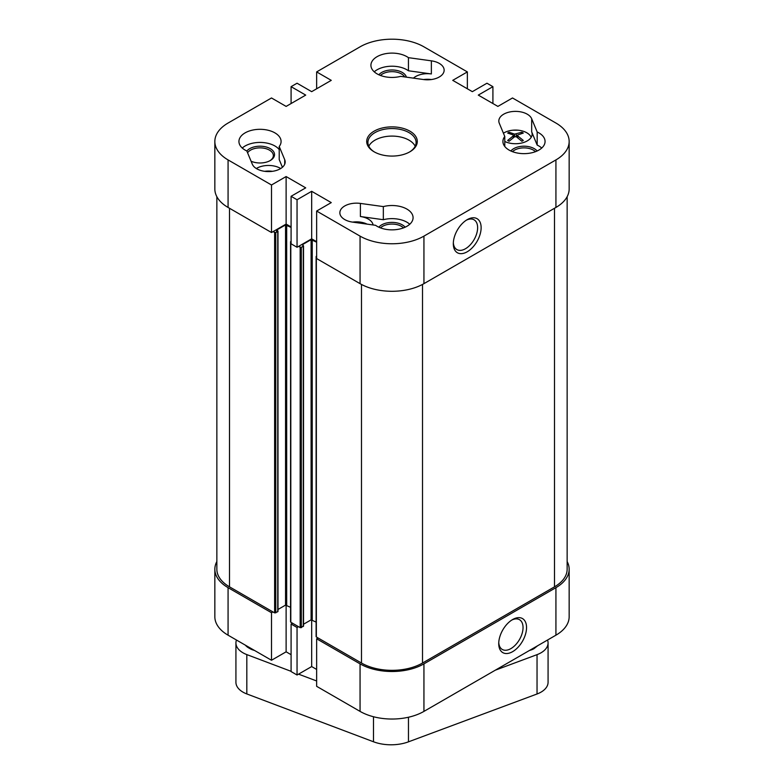<?xml version="1.0" encoding="UTF-8"?>
<svg xmlns="http://www.w3.org/2000/svg" width="784" height="784" viewBox="0 0 784 784"><rect width="100%" height="100%" fill="white"/><g stroke="black" fill="none" stroke-linecap="round" stroke-linejoin="round"><path stroke-width="1.18" d="M291.089 226.948L286.121 224.077L271.499 232.515L271.499 184.995L228.075 159.916A45.158 26.078 180 0 1 214.845 141.483A45.158 26.078 180 0 1 228.075 123.039L271.499 97.971L286.121 106.408L305.711 95.099L291.089 86.661L297.048 83.222L311.669 91.659L331.26 80.35L316.638 71.912L360.062 46.834A45.158 26.078 180 0 1 423.938 46.834L467.362 71.912L467.362 88.788M291.089 196.294L291.089 243.824L297.048 247.264L297.048 199.744L291.089 196.294L305.711 187.856L286.121 176.547L286.121 224.077M316.638 241.697L311.669 238.826L297.048 247.264M214.845 141.483L214.845 189.003A45.158 26.078 0 0 0 228.075 207.446L271.499 232.515M555.925 207.446A45.158 26.078 0 0 0 569.155 189.003L569.155 141.483A45.158 26.078 180 0 1 555.925 159.916L423.938 236.121A45.158 26.078 180 0 1 360.062 236.121L316.638 211.043L316.638 258.573L360.062 283.651A45.158 26.078 0 0 0 423.938 283.651L555.925 207.446L555.925 159.916M291.089 103.537L291.089 86.661M297.048 199.744L311.669 191.296L331.26 202.605L316.638 211.043M467.362 71.912L452.74 80.35L472.331 91.659L486.952 83.222L492.911 86.661L478.289 95.099L497.879 106.408L512.501 97.971L555.925 123.039A45.158 26.078 180 0 1 569.155 141.483M271.499 184.995L286.121 176.547M279.222 146.481L284.719 159.72A16.66 9.614 180 0 1 285.18 161.965A16.66 9.614 180 0 1 270.48 171.52A16.66 9.614 180 0 1 252.321 164.209L246.823 150.969A21.08 12.172 180 0 1 238.934 141.483A21.08 12.172 180 0 1 260.004 129.311A21.08 12.172 180 0 1 281.084 141.483A21.08 12.172 180 0 1 279.222 146.481L279.222 159.593L282.416 167.276M423.595 79.547L400.663 76.362A21.08 12.172 180 0 1 370.92 65.278A21.08 12.172 180 0 1 385.013 53.792A21.08 12.172 180 0 1 408.444 57.663L431.367 60.838A16.66 9.614 180 0 1 444.146 70.188A16.66 9.614 180 0 1 423.595 79.547A16.062 9.271 0 0 1 425.212 79.37A16.062 9.271 0 0 1 429.75 79.37L425.212 79.37M504.778 136.475L499.281 123.235A16.66 9.614 180 0 1 498.82 120.991A16.66 9.614 180 0 1 513.52 111.446A16.66 9.614 180 0 1 531.679 118.747L537.177 131.986A21.08 12.172 180 0 1 545.066 141.483A21.08 12.172 180 0 1 523.996 153.644A21.08 12.172 180 0 1 502.916 141.483A21.08 12.172 180 0 1 504.778 136.475L504.778 146.481M360.405 203.419L383.337 206.594A21.08 12.172 180 0 1 413.08 217.687A21.08 12.172 180 0 1 398.987 229.163A21.08 12.172 180 0 1 375.556 225.302L352.633 222.117A16.66 9.614 180 0 1 339.854 212.768A16.66 9.614 180 0 1 360.405 203.419L360.405 216.521L383.337 219.706A21.08 12.172 180 0 1 409.758 224.244M374.115 151.802A25.294 14.602 0 0 0 409.885 151.802A25.294 14.602 0 0 0 409.885 131.153A25.294 14.602 0 0 0 374.115 131.153A25.294 14.602 0 0 0 374.115 151.802L374.115 151.802M492.911 86.661L492.911 103.537M311.669 191.296L311.669 238.826M316.638 88.788L316.638 71.912M374.556 152.047A24.088 13.906 180 0 1 367.912 142.463A24.088 13.906 180 0 1 392 128.556A24.088 13.906 180 0 1 416.088 142.463A24.088 13.906 180 0 1 409.444 152.047M415.187 146.236A24.088 13.906 0 0 0 392 136.093A24.088 13.906 0 0 0 368.813 146.236M453.309 243.746A19.669 11.358 -60 0 1 467.225 219.647A19.669 11.358 -60 0 1 481.131 227.683A19.669 11.358 -60 0 1 467.225 251.772A19.669 11.358 -60 0 1 453.309 243.746M453.338 242.677A17.189 9.927 120 0 0 456.876 249.586A17.189 9.927 120 0 0 474.065 239.669A17.189 9.927 120 0 0 474.065 219.814A17.189 9.927 120 0 0 466.313 220.206M406.386 77.155A14.543 8.399 0 0 0 402.29 72.442A14.543 8.399 0 0 0 378.858 74.784M380.495 75.47A13.338 7.703 180 0 1 401.437 73.921A13.338 7.703 180 0 1 404.652 76.92M374.242 71.824A21.08 12.172 180 0 1 408.444 70.776L431.367 73.951A16.66 9.614 0 0 0 413.433 78.135M405.142 227.193A14.543 8.399 0 0 0 402.29 224.861A14.543 8.399 0 0 0 378.858 227.193M380.495 227.879A13.338 7.703 180 0 1 401.437 226.331A13.338 7.703 180 0 1 403.505 227.879M373.106 224.959A16.66 9.614 0 0 0 360.405 216.521M251.086 161.22A14.543 8.399 0 0 0 270.294 160.524A14.543 8.399 0 0 0 270.294 148.656A14.543 8.399 0 0 0 246.842 151.018M247.577 152.782A13.338 7.703 180 0 1 269.441 150.126A13.338 7.703 180 0 1 273.351 155.575A13.338 7.703 180 0 1 269.853 160.769M280.711 168.521A16.66 9.614 0 0 0 256.329 168.521M279.222 149.587A21.08 12.172 0 0 0 261.533 142.453A21.08 12.172 0 0 0 242.256 148.039M537.138 150.989A14.543 8.399 0 0 0 534.276 148.656A14.543 8.399 0 0 0 510.854 150.989M512.491 151.675A13.338 7.703 180 0 1 533.424 150.126A13.338 7.703 180 0 1 535.501 151.675M504.778 141.483A16.66 9.614 0 0 0 522.526 142.815A16.66 9.614 0 0 0 532.14 134.103A16.66 9.614 0 0 0 531.679 131.859L531.679 118.747M541.744 148.039A21.08 12.172 0 0 0 537.177 145.099L531.679 131.859M408.444 70.776L408.444 57.663M383.337 206.594L383.337 219.706M537.177 131.986L537.177 145.099M291.089 654.689L286.121 651.818L271.499 660.255L271.499 612.725L228.075 587.657A45.158 26.078 180 0 1 214.845 569.223A45.158 26.078 180 0 1 216.854 561.53M271.499 612.725L272.92 611.912M292.51 623.221L291.089 624.035L291.089 671.565L297.048 675.004L297.048 627.474L291.089 624.035M297.048 627.474L298.469 626.661M318.059 637.97L316.638 638.784L316.638 686.314L360.062 711.392A45.158 26.078 0 0 0 423.938 711.392L555.925 635.187A45.158 26.078 0 0 0 569.155 616.743L569.155 569.223A45.158 26.078 180 0 1 555.925 587.657L423.938 663.862A45.158 26.078 180 0 1 360.062 663.862L316.638 638.784M567.146 561.53A45.158 26.078 180 0 1 569.155 569.223M316.638 669.438L311.669 666.567L297.048 675.004M214.845 569.223L214.845 616.743A45.158 26.078 0 0 0 228.075 635.187L271.499 660.255M286.121 651.818L286.121 604.974M311.669 666.567L311.669 619.723M526.544 627.563A19.669 11.358 -60 0 1 512.638 651.651A19.669 11.358 -60 0 1 498.732 643.625A19.669 11.358 -60 0 1 512.638 619.527A19.669 11.358 -60 0 1 526.544 627.563M498.761 642.557A17.189 9.927 120 0 0 502.289 649.466A17.189 9.927 120 0 0 515.539 644.86A17.189 9.927 120 0 0 523.046 627.563A17.189 9.927 120 0 0 519.488 619.693A17.189 9.927 120 0 0 511.736 620.085M495.263 670.202L537.04 654.65A24.088 13.906 0 0 0 548.075 642.968L548.075 682.296A24.088 13.906 180 0 1 537.04 693.987L408.464 741.84A32.115 18.542 180 0 1 373.488 741.772L246.823 693.938A24.088 13.906 180 0 1 235.925 682.296L235.925 642.968A24.088 13.906 0 0 0 246.823 654.601L291.089 671.32M298.547 674.142L316.638 680.973M236.464 640.028A24.088 13.906 0 0 0 235.925 642.968M548.075 642.968A24.088 13.906 0 0 0 547.536 640.028M253.31 649.76A16.062 9.271 180 0 1 248.655 647.888A16.062 9.271 180 0 1 245.412 645.193M248.655 647.888L250.076 648.701A14.053 8.114 0 0 0 254.467 650.426M537.746 645.673L533.924 648.701L530.102 650.093M529.533 650.426A14.053 8.114 0 0 0 533.924 648.701L533.924 648.701M303.29 625.838L301.311 627.641L300.174 627.641L290.805 622.231L290.805 621.575M290.57 607.345L285.552 605.111L277.987 609.482M277.752 611.089L277.752 611.745L274.625 612.892L229.496 586.834A43.149 24.912 180 0 1 216.854 569.223L216.854 196.696M567.146 196.696L567.146 569.223A43.149 24.912 180 0 1 554.504 586.834L422.517 663.039A43.149 24.912 180 0 1 361.483 663.039L316.354 636.98L316.354 636.324M316.119 622.094L311.101 619.86L303.526 624.231M316.638 242.187L311.101 239.649L302.585 244.559L303.526 245.951L301.311 247.43L298.469 246.45M316.638 256.936L316.119 256.446L316.638 255.956M291.089 227.438L285.552 224.9L277.036 229.81L277.987 231.202L275.762 232.681L272.92 231.701M291.089 242.187L290.57 241.697L291.089 241.198M517.744 134.956L517.744 135.936L523.281 140.444A26.989 15.582 120 0 0 521.86 141.257L516.333 136.759L514.627 136.759L509.09 141.257A26.989 15.582 -120 0 0 507.669 140.444L513.206 135.936L513.206 134.956L507.669 133.064A26.989 15.582 -60 0 1 508.385 132.643A26.989 15.582 -60 0 1 509.09 132.251L514.627 134.133L521.86 132.251A26.989 15.582 60 0 1 523.281 133.064L517.744 134.956L517.744 137.719M513.206 137.719L513.206 134.956M521.86 132.251L521.86 133.349M509.09 132.251L509.09 133.349M531.16 137.357A16.062 9.271 0 0 0 517.744 130.173A16.062 9.271 0 0 0 513.216 130.173A16.062 9.271 0 0 0 504.122 132.79A16.062 9.271 0 0 0 503.426 133.221M431.347 79.547A16.062 9.271 0 0 0 429.75 79.37M367.03 224.116A16.062 9.271 0 0 0 358.788 221.941A16.062 9.271 0 0 0 354.25 221.941A16.062 9.271 0 0 0 352.653 222.127M272.381 171.324A16.062 9.271 0 0 0 270.784 171.137A16.062 9.271 0 0 0 266.256 171.137A16.062 9.271 0 0 0 264.659 171.324M360.062 236.121L360.062 283.651M228.075 207.446L228.075 159.916M284.719 164.209L284.719 159.72M431.367 60.838L431.367 73.951M423.938 283.651L423.938 236.121M360.062 663.862L360.062 711.392M228.075 635.187L228.075 587.657M555.925 587.657L555.925 635.187M423.938 711.392L423.938 663.862M373.488 716.733L373.488 741.772M246.823 693.938L246.823 654.601M408.464 717.233L408.464 741.84M537.04 693.987L537.04 654.65M300.174 627.641L300.174 247.43M301.311 627.641L301.311 247.43M290.805 622.231L290.805 242.021M286.689 605.111L286.689 224.9M285.552 605.111L285.552 224.9M277.036 230.467L277.036 229.81M277.752 611.745L277.752 231.535M275.762 612.892L275.762 232.681M274.625 612.892L274.625 232.681M229.496 586.834L229.496 208.26M554.504 586.834L554.504 208.26M422.517 663.039L422.517 284.435M361.483 663.039L361.483 284.435M316.354 636.98L316.354 256.77M312.238 619.86L312.238 239.649M311.101 619.86L311.101 239.649M302.585 245.216L302.585 244.559M303.29 626.494L303.29 246.284M516.333 134.133L516.333 136.759M514.627 134.133L514.627 136.759M290.57 621.908L290.57 241.697M277.987 611.422L277.987 231.202M316.119 636.657L316.119 256.446M303.526 626.171L303.526 245.951M513.559 135.446L513.559 137.465M517.391 135.446L517.391 137.465M517.744 130.173L513.216 130.173M358.788 221.941L354.25 221.941M276.556 229.604L276.556 232.221M270.784 171.137L266.256 171.137"/></g></svg>
